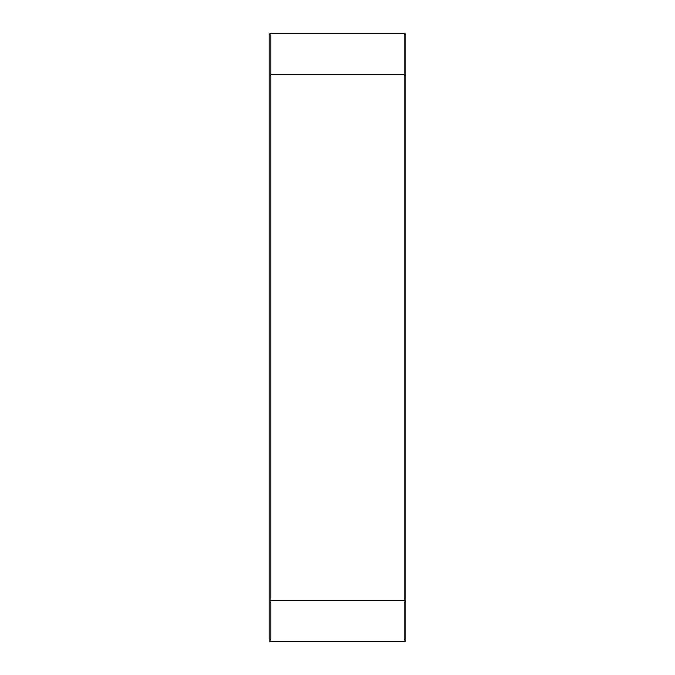 <?xml version="1.0" encoding="UTF-8"?>
<svg xmlns="http://www.w3.org/2000/svg" width="675" height="675" viewBox="0 0 675 675"><rect width="100%" height="100%" fill="white"/><g stroke="black" fill="none" stroke-linecap="round" stroke-linejoin="round"><path stroke-width="1.01" d="M405 74.25L405 33.75L270 33.75L270 74.25L405 74.25L405 600.75L270 600.75L270 74.25M270 600.75L270 641.25L405 641.25L405 600.75"/></g></svg>
